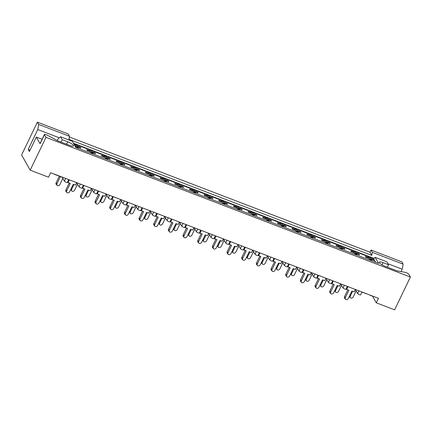 <?xml version="1.0" encoding="UTF-8"?>
<svg xmlns="http://www.w3.org/2000/svg" width="432" height="432" viewBox="0 0 432 432"><rect width="100%" height="100%" fill="white"/><g stroke="black" fill="none" stroke-linecap="round" stroke-linejoin="round"><path stroke-width="0.65" d="M30.046 150.163L28.177 149.45L29.371 151.567L36.342 137.084L40.09 143.726L44.447 134.676A2.484 0.594 -154.3 0 1 44.41 134.444A2.484 0.594 -154.3 0 1 46.159 134.66A2.484 0.594 -154.3 0 1 47.326 135.2L57.92 140.918L69.784 145.465A5.297 1.274 -154.3 0 0 73.526 145.93A5.297 1.274 -154.3 0 0 67.716 141.799L62.219 139.693L60.572 136.771L58.023 138.964L57.251 140.557M60.572 136.771L72.306 141.269L75.762 147.398L378.599 263.455L375.143 257.326L386.878 261.824L388.525 264.746L383.022 262.64A5.297 1.274 -154.3 0 0 379.285 262.175A5.297 1.274 -154.3 0 0 385.09 266.301L396.959 270.853L405.162 272.333A2.484 0.594 -154.3 0 1 406.199 272.641A2.484 0.594 -154.3 0 1 408.883 274.342L410.4 277.036L394.616 309.836L376.283 302.81L372.573 296.239M370.51 295.283L370.445 295.423A5.297 1.274 -154.3 0 0 369.031 294.71M55.21 174.442L55.139 174.587A5.297 1.274 -154.3 0 0 53.725 173.875M37.384 122.164L38.696 124.486L69.493 136.285L68.186 133.969L37.384 122.164L21.6 154.964L30.181 170.17L48.514 177.196L50.674 172.703L378.443 298.318L376.283 302.81M371.023 250.025L372.33 252.347L403.132 264.152L401.819 261.83L371.023 250.025L369.976 252.202L69.363 136.993M50.636 172.784A5.297 1.274 -154.3 0 1 51.392 172.984M403.132 264.152L402.192 269.201L387.958 263.747M401.047 271.588L402.192 269.201M69.493 136.285L68.931 139.32L371.768 255.377L372.33 252.347M369.976 252.202L371.768 255.377M68.699 179.615L67.343 182.428A1.658 0.4 -154.3 0 1 66.172 182.282A1.658 0.4 -154.3 0 1 64.384 181.148L62.213 177.298L55.139 174.587M83.36 185.231L82.01 188.05A1.658 0.4 -154.3 0 1 80.838 187.904A1.658 0.4 -154.3 0 1 79.051 186.764L76.626 182.822M98.026 190.852L96.671 193.666A1.658 0.4 -154.3 0 1 95.504 193.52A1.658 0.4 -154.3 0 1 93.717 192.386L91.292 188.438M112.693 196.474L111.337 199.287A1.658 0.4 -154.3 0 1 110.171 199.141A1.658 0.4 -154.3 0 1 108.378 198.007L105.959 194.06M127.359 202.095L126.004 204.908A1.658 0.4 -154.3 0 1 124.837 204.763A1.658 0.4 -154.3 0 1 123.044 203.629L120.625 199.681M142.025 207.716L140.67 210.53A1.658 0.4 -154.3 0 1 139.504 210.384A1.658 0.4 -154.3 0 1 137.711 209.25L135.286 205.303M156.686 213.332L155.336 216.151A1.658 0.4 -154.3 0 1 154.165 216.005A1.658 0.4 -154.3 0 1 152.377 214.866L149.953 210.924M171.353 218.954L170.003 221.767A1.658 0.4 -154.3 0 1 168.831 221.621A1.658 0.4 -154.3 0 1 167.044 220.487L164.619 216.54M186.019 224.575L184.664 227.389A1.658 0.4 -154.3 0 1 183.497 227.243A1.658 0.4 -154.3 0 1 181.71 226.109L179.285 222.161M200.686 230.197L199.33 233.01A1.658 0.4 -154.3 0 1 198.164 232.864A1.658 0.4 -154.3 0 1 196.371 231.73L193.952 227.783M215.352 235.818L213.997 238.631A1.658 0.4 -154.3 0 1 212.83 238.486A1.658 0.4 -154.3 0 1 211.037 237.352L208.613 233.404M230.018 241.434L228.663 244.247A1.658 0.4 -154.3 0 1 227.491 244.107A1.658 0.4 -154.3 0 1 225.704 242.968L223.279 239.026M244.679 247.055L243.329 249.869A1.658 0.4 -154.3 0 1 242.158 249.723A1.658 0.4 -154.3 0 1 240.37 248.589L237.946 244.642M259.346 252.677L257.99 255.49A1.658 0.4 -154.3 0 1 256.824 255.344A1.658 0.4 -154.3 0 1 255.037 254.21L252.612 250.263M274.012 258.298L272.657 261.112A1.658 0.4 -154.3 0 1 271.49 260.966A1.658 0.4 -154.3 0 1 269.698 259.832L267.278 255.884M288.679 263.92L287.323 266.733A1.658 0.4 -154.3 0 1 286.157 266.587A1.658 0.4 -154.3 0 1 284.364 265.453L281.939 261.506M303.345 269.536L301.99 272.349A1.658 0.4 -154.3 0 1 300.818 272.209A1.658 0.4 -154.3 0 1 299.03 271.069L296.606 267.127M318.006 275.157L316.656 277.97A1.658 0.4 -154.3 0 1 315.484 277.825A1.658 0.4 -154.3 0 1 313.697 276.691L311.272 272.743M332.672 280.778L331.317 283.592A1.658 0.4 -154.3 0 1 330.151 283.446A1.658 0.4 -154.3 0 1 328.363 282.312L325.939 278.365M347.339 286.4L345.983 289.213A1.658 0.4 -154.3 0 1 344.817 289.067A1.658 0.4 -154.3 0 1 343.024 287.933L340.605 283.986M362.005 292.021L360.65 294.835A1.658 0.4 -154.3 0 1 359.483 294.689A1.658 0.4 -154.3 0 1 357.691 293.555L355.271 289.607M365.591 293.393L361.935 292.162M365.526 293.539A5.297 1.274 -154.3 0 1 366.698 293.819M374.285 296.725L370.445 295.423M370.51 260.064L370.921 259.216L371.644 260.501L369.814 259.799L369.085 258.509L365.785 257.245L365.38 256.532L366.26 256.867M373.588 260.237L373.815 259.762L374.22 260.48L370.921 259.216M373.815 259.762L372.94 259.427M371.963 259.054L370.516 258.498L369.878 259.826M368.453 258.271L368.68 257.796L367.232 257.24M355.844 254.448L356.254 253.595L356.978 254.88L355.147 254.178L354.418 252.893L351.119 251.624L350.714 250.911L351.594 251.246M358.922 254.615L359.149 254.14L359.554 254.858L356.254 253.595M359.149 254.14L358.274 253.805M357.302 253.433L355.849 252.877L355.212 254.205M353.786 252.65L354.019 252.175L352.566 251.618M344.255 248.994L344.482 248.524L344.887 249.237L341.588 247.973L342.317 249.264L340.481 248.557L339.757 247.271L336.452 246.008L336.053 245.29L336.928 245.624M344.482 248.524L343.607 248.184M342.635 247.811L341.183 247.255L340.546 248.584M339.125 247.028L339.352 246.553L337.9 245.997M341.177 248.827L341.588 247.973M329.589 243.378L329.816 242.903L330.221 243.616L326.921 242.352L327.65 243.643L325.814 242.941L325.091 241.65L321.791 240.386L321.386 239.668L322.261 240.008M329.816 242.903L328.941 242.568M327.969 242.195L326.516 241.639L325.879 242.962M324.459 241.407L324.686 240.937L323.233 240.381M326.511 243.205L326.921 242.352M314.923 237.757L315.155 237.281L315.554 238L312.255 236.731L312.984 238.021L311.153 237.319L310.424 236.029L307.125 234.765L306.72 234.052L307.595 234.387M315.155 237.281L314.275 236.947M313.303 236.574L311.855 236.018L311.213 237.341M309.793 235.786L310.019 235.316L308.567 234.76M311.845 237.584L312.255 236.731M300.262 232.135L300.488 231.66L300.893 232.378L297.594 231.115L298.318 232.4L296.487 231.698L295.758 230.407L292.459 229.144L292.054 228.431L292.934 228.766M300.488 231.66L299.608 231.325M298.636 230.953L297.189 230.396L296.552 231.725M295.126 230.17L295.353 229.694L293.906 229.138M297.184 231.962L297.594 231.115M285.595 226.514L285.822 226.039L286.227 226.757L282.928 225.493L283.651 226.778L281.821 226.076L281.092 224.791L277.792 223.528L277.387 222.809L278.267 223.144M285.822 226.039L284.947 225.704M283.975 225.331L282.523 224.775L281.885 226.103M280.46 224.548L280.692 224.073L279.239 223.517M282.517 226.346L282.928 225.493M270.929 220.892L271.156 220.423L271.561 221.135L268.261 219.872L268.99 221.162L267.154 220.455L266.431 219.17L263.126 217.906L262.726 217.188L263.601 217.523M271.156 220.423L270.281 220.082M269.309 219.71L267.856 219.154L267.219 220.482M265.793 218.927L266.026 218.452L264.573 217.895M267.851 220.725L268.261 219.872M256.262 215.276L256.489 214.801L256.894 215.514L253.595 214.25L254.324 215.541L252.488 214.839L251.764 213.548L248.465 212.285L248.06 211.567L248.935 211.907M256.489 214.801L255.614 214.466M254.642 214.094L253.19 213.538L252.553 214.861M251.132 213.305L251.359 212.836L249.907 212.279M253.184 215.104L253.595 214.25M241.596 209.655L241.828 209.18L242.228 209.898L238.928 208.629L239.657 209.92L237.827 209.218L237.098 207.927L233.798 206.663L233.393 205.951L234.268 206.285M241.828 209.18L240.948 208.845M239.976 208.472L238.529 207.916L237.886 209.239M236.466 207.684L236.693 207.214L235.24 206.658M238.518 209.482L238.928 208.629M226.935 204.034L227.162 203.558L227.567 204.277L224.267 203.013L224.991 204.298L223.16 203.596L222.431 202.306L219.132 201.042L218.727 200.329L219.607 200.664M227.162 203.558L226.282 203.224M225.31 202.851L223.862 202.295L223.225 203.623M221.8 202.068L222.026 201.593L220.579 201.037M223.857 203.861L224.267 203.013M212.269 198.412L212.495 197.937L212.9 198.655L209.601 197.392L210.325 198.677L208.494 197.975L207.765 196.69L204.466 195.426L204.061 194.708L204.941 195.043M212.495 197.937L211.621 197.602M210.649 197.23L209.196 196.673L208.559 198.002M207.133 196.447L207.36 195.971L205.913 195.415M209.191 198.245L209.601 197.392M197.602 192.791L197.829 192.321L198.234 193.034L194.935 191.77L195.664 193.061L193.828 192.353L193.099 191.068L189.799 189.805L189.4 189.086L190.274 189.421M197.829 192.321L196.954 191.981M195.982 191.608L194.53 191.052L193.892 192.38M192.467 190.825L192.699 190.35L191.246 189.794M194.524 192.623L194.935 191.77M182.936 187.175L183.163 186.7L183.568 187.412L180.268 186.149L180.997 187.439L179.161 186.737L178.438 185.447L175.138 184.183L174.733 183.465L175.608 183.805M183.163 186.7L182.288 186.365M181.316 185.992L179.863 185.436L179.226 186.759M177.806 185.204L178.033 184.734L176.58 184.178M179.858 187.002L180.268 186.149M168.269 181.553L168.502 181.078L168.901 181.796L165.602 180.527L166.331 181.818L164.495 181.116L163.771 179.825L160.472 178.562L160.067 177.849L160.942 178.184M168.502 181.078L167.621 180.743M166.649 180.371L165.202 179.815L164.56 181.138M163.139 179.582L163.366 179.113L161.914 178.556M165.191 181.381L165.602 180.527M153.608 175.932L153.835 175.457L154.24 176.175L150.941 174.911L151.664 176.197L149.834 175.495L149.105 174.204L145.805 172.94L145.4 172.228L146.281 172.562M153.835 175.457L152.955 175.122M151.983 174.749L150.536 174.193L149.899 175.522M148.473 173.966L148.7 173.491L147.253 172.935M150.53 175.759L150.941 174.911M138.942 170.311L139.169 169.835L139.574 170.554L136.274 169.29L136.998 170.575L135.167 169.873L134.438 168.588L131.139 167.324L130.734 166.606L131.614 166.941M139.169 169.835L138.294 169.501M137.322 169.128L135.869 168.572L135.232 169.9M133.807 168.345L134.033 167.87L132.586 167.314M135.864 170.143L136.274 169.29M124.276 164.689L124.502 164.219L124.907 164.932L121.608 163.669L122.337 164.959L120.501 164.252L119.772 162.967L116.473 161.703L116.073 160.985L116.948 161.32M124.502 164.219L123.628 163.879M122.656 163.507L121.203 162.95L120.566 164.279M119.14 162.724L119.372 162.248L117.92 161.692M121.198 164.522L121.608 163.669M109.609 159.073L109.836 158.598L110.241 159.311L106.942 158.047L107.671 159.338L105.835 158.636L105.111 157.345L101.812 156.082L101.407 155.363L102.281 155.704M109.836 158.598L108.961 158.263M107.989 157.891L106.537 157.334L105.899 158.657M104.479 157.102L104.706 156.632L103.253 156.076M106.531 158.9L106.942 158.047M94.943 153.452L95.175 152.977L95.575 153.695L92.275 152.426L93.004 153.716L91.168 153.014L90.445 151.724L87.145 150.46L86.74 149.747L87.615 150.082M95.175 152.977L94.295 152.642M93.323 152.269L91.87 151.713L91.233 153.036M89.813 151.481L90.04 151.011L88.587 150.455M91.865 153.279L92.275 152.426M80.282 147.83L80.509 147.355L80.914 148.073L77.609 146.81L78.338 148.095L76.507 147.393L75.778 146.102L74.828 145.741M80.509 147.355L79.628 147.02M78.656 146.648L77.209 146.092L76.567 147.42M75.146 145.865L75.373 145.39L74.423 145.022M77.198 147.658L77.609 146.81M375.143 257.326L373.615 258.644L73.672 143.694M373.615 258.644L375.705 262.343M369.128 258.584L369.787 257.207L367.956 256.505L368.68 257.796M369.787 257.207L370.516 258.498M364.451 258.034L362.686 257.359M354.461 252.963L355.12 251.591L353.29 250.889L354.019 252.175M355.12 251.591L355.849 252.877M339.795 247.342L340.459 245.97L338.623 245.268L339.352 246.553M340.459 245.97L341.183 247.255M325.129 241.72L325.793 240.349L323.957 239.647L324.686 240.937M325.793 240.349L326.516 241.639M310.462 236.104L311.126 234.727L309.29 234.025L310.019 235.316M311.126 234.727L311.855 236.018M295.801 230.483L296.46 229.106L294.629 228.404L295.353 229.694M296.46 229.106L297.189 230.396M281.135 224.861L281.794 223.49L279.963 222.788L280.692 224.073M281.794 223.49L282.523 224.775M266.468 219.24L267.133 217.868L265.297 217.166L266.026 218.452M267.133 217.868L267.856 219.154M251.802 213.619L252.466 212.247L250.63 211.545L251.359 212.836M252.466 212.247L253.19 213.538M237.136 208.003L237.8 206.626L235.964 205.924L236.693 207.214M237.8 206.626L238.529 207.916M222.475 202.381L223.133 201.004L221.303 200.302L222.026 201.593M223.133 201.004L223.862 202.295M207.808 196.76L208.467 195.388L206.636 194.686L207.36 195.971M208.467 195.388L209.196 196.673M193.142 191.138L193.801 189.767L191.97 189.065L192.699 190.35M193.801 189.767L194.53 191.052M178.475 185.517L179.14 184.145L177.304 183.443L178.033 184.734M179.14 184.145L179.863 185.436M163.809 179.901L164.473 178.524L162.637 177.822L163.366 179.113M164.473 178.524L165.202 179.815M149.148 174.28L149.807 172.903L147.976 172.201L148.7 173.491M149.807 172.903L150.536 174.193M134.482 168.658L135.14 167.287L133.31 166.585L134.033 167.87M135.14 167.287L135.869 168.572M119.815 163.037L120.474 161.665L118.643 160.963L119.372 162.248M120.474 161.665L121.203 162.95M105.149 157.421L105.813 156.044L103.977 155.342L104.706 156.632M105.813 156.044L106.537 157.334M90.482 151.799L91.147 150.422L89.311 149.72L90.04 151.011M91.147 150.422L91.87 151.713M75.821 146.178L76.48 144.801L74.65 144.099L75.373 145.39M76.48 144.801L77.209 146.092M349.785 252.412L348.025 251.737M335.119 246.791L333.358 246.116M320.452 241.169L318.692 240.494M305.786 235.553L304.025 234.878M291.119 229.932L289.359 229.257M276.458 224.311L274.693 223.636M261.792 218.689L260.032 218.014M247.126 213.068L245.365 212.393M232.459 207.452L230.699 206.777M217.793 201.83L216.032 201.155M203.132 196.209L201.366 195.534M188.465 190.588L186.705 189.913M173.799 184.966L172.039 184.291M159.133 179.35L157.372 178.675M144.466 173.729L142.706 173.054M129.805 168.107L128.039 167.432M115.139 162.486L113.378 161.811M100.472 156.865L98.712 156.19M85.806 151.249L84.046 150.574M44.447 134.676L45.965 137.371L410.4 277.036M28.177 149.45L37.762 129.535L38.696 124.486M45.965 137.371L30.181 170.17M373.928 258.368L73.386 143.192M59.357 137.813L37.762 129.535M42.077 139.282L36.342 137.084M387.358 267.17L388.525 264.746M40.09 143.726A2.484 0.594 -154.3 0 1 40.052 143.494L44.41 134.444M61.052 142.117L62.219 139.693M349.726 295.504L350.298 296.077A1.82 1.463 135.3 0 0 350.471 297.794A1.82 1.463 135.3 0 0 353.23 296.946L356.162 290.844M350.471 297.794L349.601 296.919A1.82 1.463 -44.7 0 1 349.299 296.395M371.201 259.324L371.698 259.119A0.826 0.761 -29.4 0 1 372.319 259.103L372.654 259.232A0.826 0.761 -29.4 0 1 373.027 259.551L373.367 260.15M372.319 259.103L372.724 259.821L373.059 259.945L372.654 259.232M365.71 257.116A0.826 0.761 -29.4 0 1 366.611 256.916L367.016 257.634L367.351 257.758L366.946 257.045A0.826 0.761 -29.4 0 1 367.362 257.456M366.611 256.916L366.946 257.045M367.637 257.958A0.826 0.761 150.6 0 0 367.351 257.758M367.016 257.634A0.826 0.761 150.6 0 0 366.66 257.585M373.34 260.145A0.826 0.761 150.6 0 0 373.059 259.945M372.724 259.821A0.826 0.761 150.6 0 0 372.368 259.772M369.992 259.87L370.786 259.492M350.298 296.077L352.577 291.335M344.52 296.687L345.389 297.562A1.82 1.463 135.3 0 0 345.557 299.279L344.693 298.404A1.82 1.463 -44.7 0 1 344.52 296.687L347.782 289.915M345.557 299.279A1.82 1.463 135.3 0 0 348.322 298.431L351.837 291.114L354.208 291.816L355.336 289.467M345.389 297.562L348.905 290.25L346.059 289.062M346.54 289.548L347.944 286.632M335.065 289.883L335.632 290.455A1.82 1.463 135.3 0 0 335.804 292.172A1.82 1.463 135.3 0 0 338.564 291.325L341.496 285.228M335.804 292.172L334.94 291.298A1.82 1.463 -44.7 0 1 334.633 290.774M356.535 253.703L357.032 253.498A0.826 0.761 -29.4 0 1 357.653 253.481L357.988 253.611A0.826 0.761 -29.4 0 1 358.36 253.93L358.7 254.529M357.653 253.481L358.393 254.329L357.988 253.611M351.043 251.494A0.826 0.761 -29.4 0 1 351.95 251.294L352.35 252.013L352.685 252.142L352.28 251.424A0.826 0.761 -29.4 0 1 352.696 251.834M351.95 251.294L352.28 251.424M352.971 252.337A0.826 0.761 150.6 0 0 352.685 252.142M352.35 252.013A0.826 0.761 150.6 0 0 351.999 251.964M358.673 254.524A0.826 0.761 150.6 0 0 358.393 254.329M358.058 254.2A0.826 0.761 150.6 0 0 357.701 254.151M355.325 254.248L356.119 253.87M335.632 290.455L337.91 285.714M320.398 284.261L320.965 284.834A1.82 1.463 135.3 0 0 321.138 286.551A1.82 1.463 135.3 0 0 323.897 285.703L326.835 279.607M321.138 286.551L320.274 285.676A1.82 1.463 -44.7 0 1 319.966 285.152M341.869 248.081L342.371 247.876A0.826 0.761 -29.4 0 1 342.986 247.865L343.321 247.99A0.826 0.761 -29.4 0 1 343.694 248.308L344.034 248.913M342.986 247.865L343.726 248.708L343.321 247.99M336.382 245.873A0.826 0.761 -29.4 0 1 337.284 245.678L338.018 246.521L337.613 245.803A0.826 0.761 -29.4 0 1 338.029 246.213M337.284 245.678L337.613 245.803M338.305 246.715A0.826 0.761 150.6 0 0 338.018 246.521M337.689 246.391A0.826 0.761 150.6 0 0 337.333 246.343M344.012 248.902A0.826 0.761 150.6 0 0 343.726 248.708M343.391 248.578A0.826 0.761 150.6 0 0 343.04 248.53M340.659 248.627L341.453 248.249M320.965 284.834L323.249 280.093M305.732 278.64L306.299 279.218A1.82 1.463 135.3 0 0 306.472 280.93A1.82 1.463 135.3 0 0 309.231 280.082L312.169 273.985M306.472 280.93L305.608 280.06A1.82 1.463 -44.7 0 1 305.305 279.531M327.202 242.46L327.704 242.255A0.826 0.761 -29.4 0 1 328.325 242.244L328.655 242.368A0.826 0.761 -29.4 0 1 329.027 242.687L329.368 243.292M328.325 242.244L329.06 243.086L328.655 242.368M321.716 240.251A0.826 0.761 -29.4 0 1 322.618 240.057L323.352 240.899L322.952 240.181A0.826 0.761 -29.4 0 1 323.368 240.597M322.618 240.057L322.952 240.181M323.638 241.094A0.826 0.761 150.6 0 0 323.352 240.899M323.023 240.77A0.826 0.761 150.6 0 0 322.666 240.721M329.346 243.281A0.826 0.761 150.6 0 0 329.06 243.086M328.725 242.957A0.826 0.761 150.6 0 0 328.374 242.908M325.993 243.005L326.786 242.633M306.299 279.218L308.583 274.477M291.065 273.024L291.632 273.596A1.82 1.463 135.3 0 0 291.805 275.308A1.82 1.463 135.3 0 0 294.565 274.466L297.502 268.364M291.805 275.308L290.941 274.439A1.82 1.463 -44.7 0 1 290.639 273.915M312.541 236.839L313.038 236.639A0.826 0.761 -29.4 0 1 313.659 236.623L313.994 236.752A0.826 0.761 -29.4 0 1 314.361 237.065L314.701 237.67M313.659 236.623L314.064 237.341L314.393 237.465L313.994 236.752M307.049 234.63A0.826 0.761 -29.4 0 1 307.951 234.436L308.356 235.154L308.691 235.278L308.286 234.565A0.826 0.761 -29.4 0 1 308.702 234.976M307.951 234.436L308.286 234.565M308.972 235.472A0.826 0.761 150.6 0 0 308.691 235.278M308.356 235.154A0.826 0.761 150.6 0 0 308 235.1M314.68 237.659A0.826 0.761 150.6 0 0 314.393 237.465M314.064 237.341A0.826 0.761 150.6 0 0 313.708 237.287M311.332 237.389L312.125 237.011M291.632 273.596L293.917 268.855M276.399 267.403L276.971 267.975A1.82 1.463 135.3 0 0 277.139 269.692A1.82 1.463 135.3 0 0 279.904 268.844L282.836 262.742M277.139 269.692L276.275 268.817A1.82 1.463 -44.7 0 1 275.972 268.294M297.875 231.223L298.372 231.017A0.826 0.761 -29.4 0 1 298.993 231.001L299.327 231.131A0.826 0.761 -29.4 0 1 299.7 231.449L300.04 232.049M298.993 231.001L299.398 231.719L299.732 231.844L299.327 231.131M292.383 229.014A0.826 0.761 -29.4 0 1 293.285 228.814L293.69 229.532L294.025 229.657L293.62 228.944A0.826 0.761 -29.4 0 1 294.035 229.354M293.285 228.814L293.62 228.944M294.305 229.856A0.826 0.761 150.6 0 0 294.025 229.657M293.69 229.532A0.826 0.761 150.6 0 0 293.333 229.484M300.013 232.043A0.826 0.761 150.6 0 0 299.732 231.844M299.398 231.719A0.826 0.761 150.6 0 0 299.041 231.671M296.665 231.768L297.459 231.39M276.971 267.975L279.25 263.234M261.738 261.781L262.305 262.354A1.82 1.463 135.3 0 0 262.478 264.071A1.82 1.463 135.3 0 0 265.237 263.223L268.169 257.126M262.478 264.071L261.614 263.196A1.82 1.463 -44.7 0 1 261.306 262.672M283.208 225.601L283.705 225.396A0.826 0.761 -29.4 0 1 284.326 225.38L284.661 225.509A0.826 0.761 -29.4 0 1 285.034 225.828L285.374 226.427M284.326 225.38L284.731 226.098L285.066 226.228L284.661 225.509M277.717 223.393A0.826 0.761 -29.4 0 1 278.618 223.193L279.023 223.911L279.358 224.041L278.953 223.322A0.826 0.761 -29.4 0 1 279.369 223.733M278.618 223.193L278.953 223.322M279.644 224.235A0.826 0.761 150.6 0 0 279.358 224.041M279.023 223.911A0.826 0.761 150.6 0 0 278.672 223.862M285.347 226.422A0.826 0.761 150.6 0 0 285.066 226.228M284.731 226.098A0.826 0.761 150.6 0 0 284.375 226.049M281.999 226.147L282.793 225.769M262.305 262.354L264.584 257.612M247.072 256.16L247.639 256.732A1.82 1.463 135.3 0 0 247.811 258.449A1.82 1.463 135.3 0 0 250.571 257.602L253.508 251.505M247.811 258.449L246.947 257.575A1.82 1.463 -44.7 0 1 246.64 257.051M268.542 219.98L269.044 219.775A0.826 0.761 -29.4 0 1 269.66 219.764L269.995 219.888A0.826 0.761 -29.4 0 1 270.367 220.207L270.707 220.811M269.66 219.764L270.4 220.606L269.995 219.888M263.056 217.771A0.826 0.761 -29.4 0 1 263.957 217.577L264.692 218.419L264.287 217.701A0.826 0.761 -29.4 0 1 264.703 218.111M263.957 217.577L264.287 217.701M264.978 218.614A0.826 0.761 150.6 0 0 264.692 218.419M264.357 218.29A0.826 0.761 150.6 0 0 264.006 218.241M270.686 220.801A0.826 0.761 150.6 0 0 270.4 220.606M270.065 220.477A0.826 0.761 150.6 0 0 269.714 220.428M267.332 220.525L268.126 220.147M247.639 256.732L249.923 251.991M232.405 250.538L232.972 251.116A1.82 1.463 135.3 0 0 233.145 252.828A1.82 1.463 135.3 0 0 235.904 251.98L238.842 245.884M233.145 252.828L232.281 251.959A1.82 1.463 -44.7 0 1 231.979 251.429M253.876 214.358L254.378 214.153A0.826 0.761 -29.4 0 1 254.999 214.142L255.328 214.267A0.826 0.761 -29.4 0 1 255.701 214.585L256.041 215.19M254.999 214.142L255.733 214.985L255.328 214.267M248.389 212.15A0.826 0.761 -29.4 0 1 249.291 211.955L250.025 212.798L249.626 212.08A0.826 0.761 -29.4 0 1 250.042 212.495M249.291 211.955L249.626 212.08M250.312 212.992A0.826 0.761 150.6 0 0 250.025 212.798M249.696 212.668A0.826 0.761 150.6 0 0 249.34 212.62M256.019 215.179A0.826 0.761 150.6 0 0 255.733 214.985M255.398 214.855A0.826 0.761 150.6 0 0 255.047 214.807M252.666 214.904L253.46 214.531M232.972 251.116L235.256 246.375M329.859 291.065L330.723 291.94A1.82 1.463 135.3 0 0 330.896 293.657L330.032 292.783A1.82 1.463 -44.7 0 1 329.859 291.065L333.115 284.294M330.896 293.657A1.82 1.463 135.3 0 0 333.655 292.81L337.176 285.498L339.541 286.195L340.67 283.846M330.723 291.94L334.244 284.629L331.393 283.441M331.873 283.927L333.277 281.011M315.193 285.449L316.057 286.319A1.82 1.463 135.3 0 0 316.229 288.036L315.365 287.161A1.82 1.463 -44.7 0 1 315.193 285.449L318.449 278.672M316.229 288.036A1.82 1.463 135.3 0 0 318.989 287.188L322.51 279.877L324.875 280.579L326.009 278.224M316.057 286.319L319.577 279.007L316.726 277.819M317.212 278.305L318.611 275.389M300.526 279.828L301.39 280.697A1.82 1.463 135.3 0 0 301.563 282.415L300.699 281.54A1.82 1.463 -44.7 0 1 300.526 279.828L303.788 273.056M301.563 282.415A1.82 1.463 135.3 0 0 304.322 281.567L307.843 274.255L310.208 274.957L311.342 272.603M301.39 280.697L304.911 273.386L302.06 272.198M302.546 272.684L303.95 269.768M285.86 274.207L286.724 275.081A1.82 1.463 135.3 0 0 286.897 276.793L286.033 275.924A1.82 1.463 -44.7 0 1 285.86 274.207L289.121 267.435M286.897 276.793A1.82 1.463 135.3 0 0 289.656 275.945L293.177 268.634L295.542 269.336L296.676 266.981M286.724 275.081L290.245 267.764L287.399 266.576M287.879 267.068L289.283 264.152M271.193 268.585L272.063 269.46A1.82 1.463 135.3 0 0 272.23 271.177L271.366 270.302A1.82 1.463 -44.7 0 1 271.193 268.585L274.455 261.814M272.23 271.177A1.82 1.463 135.3 0 0 274.995 270.329L278.51 263.012L280.876 263.714L282.01 261.365M272.063 269.46L275.578 262.148L272.732 260.96M273.213 261.446L274.617 258.53M256.532 262.964L257.396 263.839A1.82 1.463 135.3 0 0 257.569 265.556L256.7 264.681A1.82 1.463 -44.7 0 1 256.532 262.964L259.789 256.192M257.569 265.556A1.82 1.463 135.3 0 0 260.329 264.708L263.849 257.396L266.215 258.093L267.343 255.744M257.396 263.839L260.912 256.527L258.066 255.339M258.547 255.825L259.951 252.909M241.866 257.348L242.73 258.217A1.82 1.463 135.3 0 0 242.903 259.934L242.039 259.06A1.82 1.463 -44.7 0 1 241.866 257.348L245.122 250.571M242.903 259.934A1.82 1.463 135.3 0 0 245.662 259.087L249.183 251.775L251.548 252.477L252.682 250.123M242.73 258.217L246.251 250.906L243.4 249.718M243.886 250.204L245.284 247.288M217.739 244.922L218.306 245.495A1.82 1.463 135.3 0 0 218.479 247.207A1.82 1.463 135.3 0 0 221.238 246.364L224.176 240.262M218.479 247.207L217.615 246.337A1.82 1.463 -44.7 0 1 217.312 245.813M239.215 208.737L239.711 208.537A0.826 0.761 -29.4 0 1 240.332 208.521L240.662 208.651A0.826 0.761 -29.4 0 1 241.034 208.964L241.375 209.569M240.332 208.521L240.737 209.239L241.067 209.363L240.662 208.651M233.723 206.528A0.826 0.761 -29.4 0 1 234.625 206.334L235.03 207.052L235.364 207.176L234.959 206.464A0.826 0.761 -29.4 0 1 235.375 206.874M234.625 206.334L234.959 206.464M235.645 207.371A0.826 0.761 150.6 0 0 235.364 207.176M235.03 207.052A0.826 0.761 150.6 0 0 234.673 206.998M241.353 209.558A0.826 0.761 150.6 0 0 241.067 209.363M240.737 209.239A0.826 0.761 150.6 0 0 240.381 209.185M238.005 209.288L238.799 208.91M218.306 245.495L220.59 240.754M203.072 239.301L203.645 239.873A1.82 1.463 135.3 0 0 203.812 241.591A1.82 1.463 135.3 0 0 206.577 240.743L209.509 234.641M203.812 241.591L202.948 240.716A1.82 1.463 -44.7 0 1 202.646 240.192M224.548 203.121L225.045 202.916A0.826 0.761 -29.4 0 1 225.666 202.9L226.001 203.029A0.826 0.761 -29.4 0 1 226.373 203.348L226.714 203.947M225.666 202.9L226.071 203.618L226.4 203.742L226.001 203.029M219.056 200.912A0.826 0.761 -29.4 0 1 219.958 200.713L220.363 201.431L220.698 201.555L220.293 200.842A0.826 0.761 -29.4 0 1 220.709 201.253M219.958 200.713L220.293 200.842M220.979 201.755A0.826 0.761 150.6 0 0 220.698 201.555M220.363 201.431A0.826 0.761 150.6 0 0 220.007 201.382M226.687 203.942A0.826 0.761 150.6 0 0 226.4 203.742M226.071 203.618A0.826 0.761 150.6 0 0 225.715 203.569M223.339 203.666L224.132 203.288M203.645 239.873L205.924 235.132M188.411 233.68L188.978 234.252A1.82 1.463 135.3 0 0 189.151 235.969A1.82 1.463 135.3 0 0 191.911 235.121L194.843 229.025M189.151 235.969L188.287 235.094A1.82 1.463 -44.7 0 1 187.979 234.571M209.882 197.5L210.379 197.294A0.826 0.761 -29.4 0 1 211 197.278L211.334 197.408A0.826 0.761 -29.4 0 1 211.707 197.726L212.047 198.326M211 197.278L211.405 197.996L211.739 198.126L211.334 197.408M204.39 195.291A0.826 0.761 -29.4 0 1 205.292 195.091L205.697 195.809L206.032 195.939L205.627 195.221A0.826 0.761 -29.4 0 1 206.042 195.631M205.292 195.091L205.627 195.221M206.318 196.133A0.826 0.761 150.6 0 0 206.032 195.939M205.697 195.809A0.826 0.761 150.6 0 0 205.346 195.761M212.02 198.32A0.826 0.761 150.6 0 0 211.739 198.126M211.405 197.996A0.826 0.761 150.6 0 0 211.048 197.948M208.672 198.045L209.466 197.667M188.978 234.252L191.257 229.511M227.2 251.726L228.064 252.596A1.82 1.463 135.3 0 0 228.236 254.313L227.372 253.438A1.82 1.463 -44.7 0 1 227.2 251.726L230.461 244.955M228.236 254.313A1.82 1.463 135.3 0 0 230.996 253.465L234.517 246.154L236.882 246.856L238.016 244.501M228.064 252.596L231.584 245.284L228.733 244.096M229.219 244.582L230.623 241.666M212.533 246.105L213.397 246.98A1.82 1.463 135.3 0 0 213.57 248.692L212.706 247.822A1.82 1.463 -44.7 0 1 212.533 246.105L215.795 239.333M213.57 248.692A1.82 1.463 135.3 0 0 216.329 247.844L219.85 240.532L222.215 241.234L223.349 238.88M213.397 246.98L216.918 239.663L214.072 238.475M214.553 238.966L215.957 236.05M197.867 240.484L198.731 241.358A1.82 1.463 135.3 0 0 198.904 243.076L198.04 242.201A1.82 1.463 -44.7 0 1 197.867 240.484L201.128 233.712M198.904 243.076A1.82 1.463 135.3 0 0 201.668 242.228L205.184 234.911L207.549 235.613L208.683 233.264M198.731 241.358L202.252 234.047L199.406 232.859M199.886 233.345L201.29 230.429M173.745 228.058L174.312 228.631A1.82 1.463 135.3 0 0 174.485 230.348A1.82 1.463 135.3 0 0 177.244 229.5L180.182 223.403M174.485 230.348L173.621 229.473A1.82 1.463 -44.7 0 1 173.313 228.949M195.215 191.878L195.712 191.673A0.826 0.761 -29.4 0 1 196.333 191.662L196.668 191.786A0.826 0.761 -29.4 0 1 197.041 192.105L197.381 192.71A0.826 0.761 150.6 0 0 197.073 192.505L196.668 191.786M196.333 191.662L197.073 192.505M189.729 189.67A0.826 0.761 -29.4 0 1 190.631 189.475L191.365 190.318L190.96 189.599A0.826 0.761 -29.4 0 1 191.376 190.01M190.631 189.475L190.96 189.599M191.651 190.512A0.826 0.761 150.6 0 0 191.365 190.318M191.03 190.188A0.826 0.761 150.6 0 0 190.679 190.139M196.738 192.375A0.826 0.761 150.6 0 0 196.387 192.326M194.006 192.424L194.8 192.051M174.312 228.631L176.596 223.889M159.079 222.437L159.646 223.015A1.82 1.463 135.3 0 0 159.818 224.726A1.82 1.463 135.3 0 0 162.578 223.879L165.515 217.782M159.818 224.726L158.954 223.857A1.82 1.463 -44.7 0 1 158.647 223.328M180.549 186.257L181.051 186.052A0.826 0.761 -29.4 0 1 181.672 186.041L182.002 186.165A0.826 0.761 -29.4 0 1 182.374 186.484L182.714 187.088M181.672 186.041L182.407 186.883L182.002 186.165M175.063 184.048A0.826 0.761 -29.4 0 1 175.964 183.854L176.699 184.696L176.294 183.978A0.826 0.761 -29.4 0 1 176.715 184.394M175.964 183.854L176.294 183.978M176.985 184.891A0.826 0.761 150.6 0 0 176.699 184.696M176.369 184.567A0.826 0.761 150.6 0 0 176.013 184.518M182.693 187.078A0.826 0.761 150.6 0 0 182.407 186.883M182.072 186.754A0.826 0.761 150.6 0 0 181.721 186.705M179.339 186.802L180.133 186.43M159.646 223.015L161.93 218.273M144.412 216.821L144.979 217.393A1.82 1.463 135.3 0 0 145.152 219.105A1.82 1.463 135.3 0 0 147.911 218.263L150.849 212.161M145.152 219.105L144.288 218.236A1.82 1.463 -44.7 0 1 143.986 217.712M165.883 180.635L166.385 180.436A0.826 0.761 -29.4 0 1 167.006 180.419L167.335 180.549A0.826 0.761 -29.4 0 1 167.708 180.862L168.048 181.467M167.006 180.419L167.411 181.138L167.74 181.262L167.335 180.549M160.396 178.427A0.826 0.761 -29.4 0 1 161.298 178.232L161.703 178.951L162.032 179.075L161.633 178.362A0.826 0.761 -29.4 0 1 162.049 178.772M161.298 178.232L161.633 178.362M162.319 179.269A0.826 0.761 150.6 0 0 162.032 179.075M161.703 178.951A0.826 0.761 150.6 0 0 161.347 178.897M168.026 181.456A0.826 0.761 150.6 0 0 167.74 181.262M167.411 181.138A0.826 0.761 150.6 0 0 167.054 181.084M164.673 181.186L165.472 180.808M144.979 217.393L147.263 212.652M183.206 234.862L184.07 235.737A1.82 1.463 135.3 0 0 184.243 237.454L183.373 236.579A1.82 1.463 -44.7 0 1 183.206 234.862L186.462 228.091M184.243 237.454A1.82 1.463 135.3 0 0 187.002 236.606L190.517 229.295L192.888 229.991L194.017 227.642M184.07 235.737L187.585 228.425L184.739 227.237M185.22 227.723L186.624 224.807M168.539 229.246L169.403 230.116A1.82 1.463 135.3 0 0 169.576 231.833L168.712 230.958A1.82 1.463 -44.7 0 1 168.539 229.246L171.796 222.469M169.576 231.833A1.82 1.463 135.3 0 0 172.336 230.985L175.856 223.673L178.222 224.375L179.35 222.021M169.403 230.116L172.924 222.804L170.073 221.616M170.559 222.102L171.958 219.186M153.873 223.625L154.737 224.494A1.82 1.463 135.3 0 0 154.91 226.211L154.046 225.337A1.82 1.463 -44.7 0 1 153.873 223.625L157.135 216.853M154.91 226.211A1.82 1.463 135.3 0 0 157.669 225.364L161.19 218.052L163.555 218.754L164.689 216.4M154.737 224.494L158.258 217.183L155.407 215.995M155.893 216.481L157.297 213.565M129.746 211.199L130.318 211.772A1.82 1.463 135.3 0 0 130.486 213.489A1.82 1.463 135.3 0 0 133.25 212.641L136.183 206.539M130.486 213.489L129.622 212.614A1.82 1.463 -44.7 0 1 129.319 212.09M151.222 175.019L151.718 174.814A0.826 0.761 -29.4 0 1 152.339 174.798L152.674 174.928A0.826 0.761 -29.4 0 1 153.047 175.246L153.387 175.846M152.339 174.798L152.744 175.516L153.074 175.64L152.674 174.928M145.73 172.811A0.826 0.761 -29.4 0 1 146.632 172.611L147.037 173.329L147.371 173.453L146.966 172.741A0.826 0.761 -29.4 0 1 147.382 173.151M146.632 172.611L146.966 172.741M147.652 173.653A0.826 0.761 150.6 0 0 147.371 173.453M147.037 173.329A0.826 0.761 150.6 0 0 146.68 173.281M153.36 175.84A0.826 0.761 150.6 0 0 153.074 175.64M152.744 175.516A0.826 0.761 150.6 0 0 152.388 175.468M150.012 175.565L150.806 175.187M130.318 211.772L132.597 207.031M115.085 205.578L115.652 206.15A1.82 1.463 135.3 0 0 115.825 207.868A1.82 1.463 135.3 0 0 118.584 207.02L121.516 200.923M115.825 207.868L114.955 206.993A1.82 1.463 -44.7 0 1 114.653 206.469M136.555 169.398L137.052 169.193A0.826 0.761 -29.4 0 1 137.673 169.177L138.008 169.306A0.826 0.761 -29.4 0 1 138.38 169.625L138.721 170.224M137.673 169.177L138.413 170.024L138.008 169.306M131.063 167.189A0.826 0.761 -29.4 0 1 131.965 166.99L132.37 167.708L132.705 167.837L132.3 167.119A0.826 0.761 -29.4 0 1 132.716 167.53M131.965 166.99L132.3 167.119M132.991 168.032A0.826 0.761 150.6 0 0 132.705 167.837M132.37 167.708A0.826 0.761 150.6 0 0 132.019 167.659M138.694 170.219A0.826 0.761 150.6 0 0 138.413 170.024M138.078 169.895A0.826 0.761 150.6 0 0 137.722 169.846M135.346 169.943L136.139 169.565M115.652 206.15L117.931 201.409M100.418 199.957L100.985 200.529A1.82 1.463 135.3 0 0 101.158 202.246A1.82 1.463 135.3 0 0 103.918 201.398L106.855 195.302M101.158 202.246L100.294 201.371A1.82 1.463 -44.7 0 1 99.986 200.848M121.889 163.777L122.386 163.571A0.826 0.761 -29.4 0 1 123.007 163.561L123.341 163.685A0.826 0.761 -29.4 0 1 123.714 164.003L124.054 164.608M123.007 163.561L123.746 164.403L123.341 163.685M116.397 161.568A0.826 0.761 -29.4 0 1 117.304 161.374L118.039 162.216L117.634 161.498A0.826 0.761 -29.4 0 1 118.049 161.908M117.304 161.374L117.634 161.498M118.325 162.41A0.826 0.761 150.6 0 0 118.039 162.216M117.704 162.086A0.826 0.761 150.6 0 0 117.353 162.038M124.033 164.597A0.826 0.761 150.6 0 0 123.746 164.403M123.412 164.273A0.826 0.761 150.6 0 0 123.061 164.225M120.679 164.322L121.473 163.949M100.985 200.529L103.264 195.788M139.207 218.003L140.071 218.878A1.82 1.463 135.3 0 0 140.243 220.59L139.379 219.721A1.82 1.463 -44.7 0 1 139.207 218.003L142.468 211.232M140.243 220.59A1.82 1.463 135.3 0 0 143.003 219.742L146.524 212.431L148.889 213.133L150.023 210.778M140.071 218.878L143.591 211.561L140.746 210.373M141.226 210.865L142.63 207.949M124.54 212.382L125.404 213.257A1.82 1.463 135.3 0 0 125.577 214.974L124.713 214.099A1.82 1.463 -44.7 0 1 124.54 212.382L127.802 205.61M125.577 214.974A1.82 1.463 135.3 0 0 128.336 214.126L131.857 206.809L134.222 207.511L135.356 205.162M125.404 213.257L128.925 205.945L126.079 204.757M126.56 205.243L127.964 202.327M109.879 206.761L110.743 207.635A1.82 1.463 135.3 0 0 110.916 209.353L110.047 208.478A1.82 1.463 -44.7 0 1 109.879 206.761L113.135 199.989M110.916 209.353A1.82 1.463 135.3 0 0 113.675 208.505L117.191 201.193L119.561 201.89L120.69 199.541M110.743 207.635L114.259 200.324L111.413 199.136M111.893 199.622L113.297 196.706M85.752 194.335L86.319 194.913A1.82 1.463 135.3 0 0 86.492 196.625A1.82 1.463 135.3 0 0 89.251 195.777L92.189 189.68M86.492 196.625L85.628 195.755A1.82 1.463 -44.7 0 1 85.32 195.226M107.222 158.155L107.725 157.95A0.826 0.761 -29.4 0 1 108.346 157.939L108.675 158.063A0.826 0.761 -29.4 0 1 109.048 158.382L109.388 158.987A0.826 0.761 150.6 0 0 109.08 158.782L108.675 158.063M108.346 157.939L109.08 158.782M101.736 155.947A0.826 0.761 -29.4 0 1 102.638 155.752L103.372 156.595L102.967 155.882A0.826 0.761 -29.4 0 1 103.388 156.292M102.638 155.752L102.967 155.882M103.658 156.789A0.826 0.761 150.6 0 0 103.372 156.595M103.043 156.465A0.826 0.761 150.6 0 0 102.686 156.416M108.745 158.652A0.826 0.761 150.6 0 0 108.394 158.603M106.013 158.701L106.807 158.328M86.319 194.913L88.603 190.172M71.086 188.719L71.653 189.292A1.82 1.463 135.3 0 0 71.825 191.003A1.82 1.463 135.3 0 0 74.585 190.161L77.522 184.059M71.825 191.003L70.961 190.134A1.82 1.463 -44.7 0 1 70.659 189.61M92.556 152.534L93.058 152.334A0.826 0.761 -29.4 0 1 93.679 152.318L94.009 152.447A0.826 0.761 -29.4 0 1 94.381 152.761L94.721 153.365M93.679 152.318L94.084 153.036L94.414 153.16L94.009 152.447M87.07 150.331A0.826 0.761 -29.4 0 1 87.971 150.131L88.376 150.849L88.706 150.973L88.306 150.26A0.826 0.761 -29.4 0 1 88.722 150.671M87.971 150.131L88.306 150.26M88.992 151.168A0.826 0.761 150.6 0 0 88.706 150.973M88.376 150.849A0.826 0.761 150.6 0 0 88.02 150.795M94.7 153.355A0.826 0.761 150.6 0 0 94.414 153.16M94.084 153.036A0.826 0.761 150.6 0 0 93.728 152.982M91.346 153.085L92.14 152.707M71.653 189.292L73.937 184.55M57.159 185.387L56.295 184.513A1.82 1.463 -44.7 0 1 56.122 182.795L56.986 183.67A1.82 1.463 135.3 0 0 57.159 185.387A1.82 1.463 135.3 0 0 59.924 184.54L62.856 178.438M77.895 146.918L78.392 146.713A0.826 0.761 -29.4 0 1 79.013 146.696L79.348 146.826A0.826 0.761 -29.4 0 1 79.72 147.145L80.06 147.744M79.013 146.696L79.418 147.415L79.747 147.539L79.348 146.826M80.033 147.739A0.826 0.761 150.6 0 0 79.747 147.539M79.418 147.415A0.826 0.761 150.6 0 0 79.061 147.366M76.685 147.463L77.479 147.085M56.122 182.795L59.308 176.18M56.986 183.67L60.394 176.596M95.213 201.145L96.077 202.014A1.82 1.463 135.3 0 0 96.25 203.731L95.386 202.856A1.82 1.463 -44.7 0 1 95.213 201.145L98.469 194.368M96.25 203.731A1.82 1.463 135.3 0 0 99.009 202.883L102.53 195.572L104.895 196.274L106.024 193.919M96.077 202.014L99.598 194.702L96.746 193.514M97.227 194L98.631 191.084M80.546 195.523L81.41 196.393A1.82 1.463 135.3 0 0 81.583 198.11L80.719 197.235A1.82 1.463 -44.7 0 1 80.546 195.523L83.808 188.752M81.583 198.11A1.82 1.463 135.3 0 0 84.343 197.262L87.863 189.95L90.229 190.652L91.363 188.298M81.41 196.393L84.931 189.081L82.08 187.893M82.566 188.379L83.97 185.463M65.88 189.902L66.744 190.777A1.82 1.463 135.3 0 0 66.917 192.488L66.053 191.619A1.82 1.463 -44.7 0 1 65.88 189.902L69.142 183.13M66.917 192.488A1.82 1.463 135.3 0 0 69.676 191.641L73.197 184.329L75.562 185.031L76.696 182.677M66.744 190.777L70.265 183.46L67.414 182.272M67.9 182.763L69.304 179.847M66.55 144.223L67.716 141.799M381.98 264.805L383.022 262.64M357.691 293.555L358.987 290.866M343.024 287.933L344.32 285.244M328.363 282.312L329.654 279.623M313.697 276.691L314.993 274.001M299.03 271.069L300.326 268.38M284.364 265.453L285.66 262.764M269.698 259.832L270.994 257.143M255.037 254.21L256.327 251.521M240.37 248.589L241.661 245.9M225.704 242.968L227 240.278M211.037 237.352L212.333 234.662M196.371 231.73L197.667 229.041M181.71 226.109L183.001 223.42M167.044 220.487L168.334 217.798M152.377 214.866L153.673 212.177M137.711 209.25L139.007 206.561M123.044 203.629L124.34 200.939M108.378 198.007L109.674 195.318M93.717 192.386L95.008 189.697M79.051 186.764L80.347 184.075M64.384 181.148L65.68 178.459M371.984 259.621L371.698 259.119M357.318 254L357.032 253.498M342.652 248.384L342.371 247.876M327.991 242.762L327.704 242.255M313.324 237.141L313.038 236.639M298.658 231.52L298.372 231.017M283.991 225.898L283.705 225.396M269.325 220.282L269.044 219.775M254.659 214.661L254.378 214.153M239.998 209.039L239.711 208.537M225.331 203.418L225.045 202.916M210.665 197.797L210.379 197.294M195.998 192.181L195.712 191.673M181.332 186.559L181.051 186.052M166.671 180.938L166.385 180.436M152.005 175.316L151.718 174.814M137.338 169.695L137.052 169.193M122.672 164.079L122.386 163.571M108.005 158.458L107.725 157.95M93.344 152.836L93.058 152.334M78.678 147.215L78.392 146.713M367.319 257.364L367.659 257.963M352.652 251.743L352.993 252.342M337.986 246.121L338.326 246.726M323.325 240.5L323.66 241.105M308.659 234.878L308.999 235.483M293.992 229.262L294.332 229.862M279.326 223.641L279.666 224.24M264.659 218.02L265 218.624M249.993 212.398L250.333 213.003M235.332 206.777L235.672 207.382M220.666 201.161L221.006 201.76M205.999 195.539L206.339 196.139M191.333 189.918L191.673 190.523M176.666 184.297L177.007 184.901M162.005 178.675L162.346 179.28M147.339 173.059L147.679 173.659M132.673 167.438L133.013 168.037M118.006 161.816L118.346 162.421M103.34 156.195L103.68 156.8M88.679 150.574L89.019 151.178"/></g></svg>
